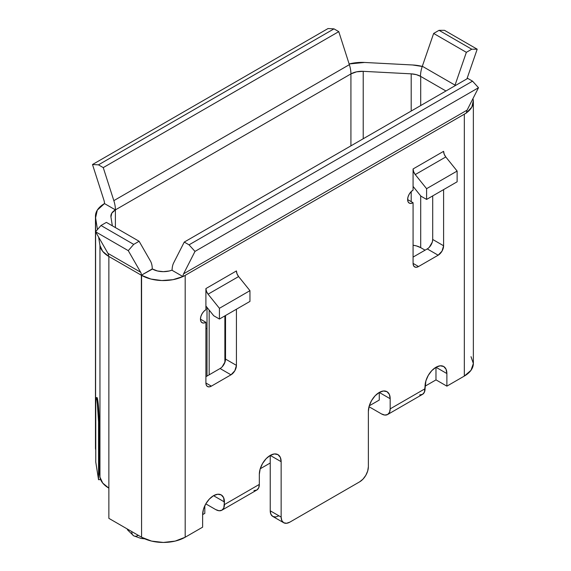 <?xml version="1.0" encoding="UTF-8"?>
<svg xmlns="http://www.w3.org/2000/svg" width="571" height="571" viewBox="0 0 571 571"><rect width="100%" height="100%" fill="white"/><g stroke="black" fill="none" stroke-linecap="round" stroke-linejoin="round"><path stroke-width="0.86" d="M131.665 531.515A20.049 11.577 0 0 0 131.758 531.572L131.758 531.572A9.25 5.339 120 0 0 133.671 535.805A9.25 5.339 -60 0 1 131.758 531.572L131.758 531.572A20.049 11.577 0 0 0 131.844 531.622M425.067 386.196L436.016 379.879L425.067 386.196M202.634 514.621L204.811 513.365L204.811 505.756L204.811 513.365L202.634 514.621M205.903 328.86L207.009 328.225L205.903 328.86M413.076 245.245L416.345 245.887L420.706 247.65L425.067 250.169L420.706 247.65L420.706 195.903L420.706 247.65A15.417 8.9 0 0 0 413.076 245.245M96.784 397.766L97.234 397.916L97.769 400.35L98.305 404.703L99.061 416.316L99.168 472.167L99.954 477.156L102.737 483.095L108.861 488.134L108.861 518.347L141.572 537.232L151.572 541.094L163.377 542.45L175.183 541.094L185.182 537.232L202.634 527.161L202.634 514.571L203.462 509.275L205.824 503.822L209.364 499.054L213.533 495.685L217.708 494.236L221.248 494.921L223.611 497.641L224.439 504.557L259.334 484.408L259.334 474.28L260.162 468.984L262.524 463.538L266.065 458.763L270.233 455.394L270.233 510.795L270.233 463.002L260.219 468.784L270.233 463.002L270.233 455.394L274.408 453.945L277.941 454.63L280.311 457.35L281.139 461.689L281.139 517.09L281.803 520.559L283.694 522.736L286.521 523.286L289.861 522.13L359.644 481.838L362.985 479.14L365.811 475.329L367.703 470.968L368.366 466.728L368.366 411.327L369.201 406.031L371.564 400.585L375.097 395.81L379.272 392.441L383.448 390.992L386.981 391.677L389.343 394.397L390.179 398.736L390.179 408.865L425.067 388.723L425.902 380.85L428.264 375.404L431.797 370.629L435.973 367.26L440.148 365.811L443.681 366.496L446.044 369.216L446.879 373.555L446.879 386.146L464.323 376.075L471.011 370.301L473.359 363.484L471.011 356.675M369.259 405.831L379.272 400.05L379.272 392.441L390.179 398.736L379.272 392.441L379.272 400.057L369.259 405.831M420.706 105.556L420.706 76.421L445.944 90.989L420.706 76.421L420.706 105.556M172.099 270.097A15.417 8.9 180 0 1 152.471 269.055L141.351 275.222L150.865 279.033L161.836 280.539L173.006 279.676L182.898 276.542L172.099 270.311A24.674 14.246 60 0 1 173.663 262.881L184.255 242.075L467.749 78.398L472.538 81.161L478.498 87.727L467.092 110.146A9.25 5.339 -120 0 0 466.5 112.93L464.323 114.193L464.323 376.075A30.841 17.808 0 0 0 473.359 363.484L473.359 101.602A30.841 17.808 180 0 1 466.507 112.787M427.251 248.913L413.076 257.093L427.251 248.913L438.157 255.208A7.709 4.454 -60 0 0 443.603 245.766L442.011 251.133L438.157 255.208L427.251 248.913A7.709 4.454 120 0 0 432.704 239.47L443.603 245.766L443.603 189.608L443.603 245.766L432.704 239.47L432.704 195.903L432.704 239.47L432.29 242.118L429.335 247.229M220.078 368.523L205.903 376.703L220.078 368.523L230.984 374.819A7.709 4.454 -60 0 0 236.43 365.376L234.838 370.743L230.984 374.819L220.078 368.523A7.709 4.454 120 0 0 225.531 359.08L236.43 365.376L236.43 309.218L236.43 365.376L225.531 359.08L225.531 315.513L225.531 359.08L225.117 361.728L222.162 366.839M253.945 490.61L256.779 490.061L258.67 487.884L259.334 484.408L259.334 474.28A15.417 8.9 -60 0 1 266.065 458.763A15.417 8.9 -60 0 1 277.941 454.63A15.417 8.9 -60 0 1 281.139 461.689L270.233 455.394L281.139 461.689L281.139 517.09L270.233 510.795L270.897 514.264L272.788 516.441L275.622 516.991L278.955 515.834M411.199 201.62L411.199 191.578L411.199 201.62M411.199 111.045L411.199 73.845A15.417 8.9 180 0 1 420.706 76.421L416.345 74.651L411.199 73.845L363.22 71.332L363.22 138.746L363.22 71.332L411.199 73.845L411.199 111.045M350.922 145.848L350.922 73.902A15.417 8.9 180 0 1 363.22 71.332L356.575 71.825L350.922 73.902L350.922 145.848M115.399 227.586L115.399 209.878L350.922 73.902A24.674 14.246 -120 0 0 349.359 64.666L113.836 200.642A24.674 14.246 60 0 1 115.399 209.878L115.399 227.586M110.945 216.98A15.417 8.9 180 0 1 110.881 216.173A15.417 8.9 180 0 1 115.399 209.878L104.5 203.583L97.306 210.114L95.593 217.787L97.448 229.578L95.593 217.787L95.593 231.719L95.593 217.787A30.841 17.808 180 0 1 95.464 216.173A30.841 17.808 180 0 1 104.5 203.583L115.399 209.878L350.922 73.902A24.674 14.246 -120 0 0 349.359 64.666L338.774 31.633L103.251 167.61L113.836 200.642L349.359 64.666L338.774 31.633L333.985 28.864L98.462 164.841L103.251 167.61L338.774 31.633L333.985 28.864L328.025 28.55L92.502 164.527L98.462 164.841L333.985 28.864L328.025 28.55L92.502 164.527L103.908 200.121A9.25 5.339 60 0 1 104.5 203.583A9.25 5.339 60 0 0 103.908 200.121L92.502 164.527L98.462 164.841L103.251 167.61L113.836 200.642A24.674 14.246 -120 0 1 115.399 209.878L111.802 213.14L110.945 216.98L112.337 225.816L110.945 216.98M205.903 309.725L205.903 288.569L236.43 270.94A6.167 3.562 -120 0 0 238.614 276.564L249.955 290.668L249.955 301.409L219.421 319.039L249.955 301.409L249.955 290.668L219.421 308.297L249.955 290.668L238.614 276.564L208.08 294.186L238.614 276.564L237.015 273.795L236.43 270.94L205.903 288.569L205.903 306.013L213.725 315.749L219.421 319.039L219.421 308.297L208.08 294.186A6.167 3.562 60 0 1 205.903 288.569L206.488 291.424L208.08 294.186L219.421 308.297L219.421 319.039L213.725 315.749L205.903 306.013L205.903 309.725L203.818 311.402L202.048 313.793L200.864 316.512L200.45 319.168L205.903 322.315L203.818 323.036L202.048 322.694L200.864 321.33L200.45 319.168L205.903 322.315A7.709 4.454 -60 0 1 202.048 322.694A7.709 4.454 -60 0 1 200.864 316.512A7.709 4.454 -60 0 1 205.903 309.725M95.593 449.456L95.593 231.819L95.593 449.456A30.841 17.808 0 0 1 95.464 447.842L95.464 216.173M422.747 66.55L412.597 64.98L364.619 62.46L349.138 63.966A30.841 17.808 180 0 1 364.619 62.46L412.597 64.98A30.841 17.808 180 0 1 422.262 66.422M96.863 397.616A15.417 1.142 87 0 1 96.963 397.544A15.417 1.142 87 0 1 98.412 405.824A15.417 1.142 87 0 1 99.168 421.805L99.168 472.167L99.954 477.156L99.954 245.487L98.633 237.129L99.954 245.487L102.673 251.347L108.64 256.336A30.841 17.808 180 0 1 99.954 245.487L99.954 477.156A30.841 17.808 0 0 0 108.861 488.134L108.861 256.465L108.861 518.347L141.572 537.232A30.841 17.808 0 0 0 185.182 537.232L202.634 527.161L202.634 514.571A15.417 8.9 -60 0 1 209.364 499.054A15.417 8.9 -60 0 1 221.248 494.921A15.417 8.9 -60 0 1 224.439 501.98L213.533 495.685L224.439 501.98L223.775 508.026L221.883 510.203L219.057 510.752L215.717 509.589L205.803 503.865L215.717 509.589A12.334 7.123 60 0 0 221.883 510.203A12.334 7.123 60 0 0 224.439 504.557L259.334 484.408A12.334 7.123 -120 0 1 256.779 490.061L221.883 510.203M419.685 394.918L422.511 394.368L424.403 392.191L425.067 386.146A15.417 8.9 -60 0 1 431.797 370.629A15.417 8.9 -60 0 1 443.681 366.496A15.417 8.9 -60 0 1 446.879 373.555L446.879 386.146L435.973 379.851L446.879 386.146L464.323 376.075L464.323 114.193A30.841 17.808 180 0 0 466.393 112.865L471.81 107.162L473.316 100.71L472.938 98.655M172.099 270.104L169.28 270.982L163.377 271.66L157.475 270.982L152.257 268.927A24.674 14.246 120 0 0 150.43 261.004A24.674 14.246 -60 0 1 152.257 268.927L141.351 275.222L108.861 256.465A30.841 17.808 180 0 1 108.64 256.336A9.25 5.339 120 0 0 107.955 253.367L140.666 272.253A9.25 5.339 -60 0 1 141.351 275.222L108.861 256.465A30.841 17.808 180 0 1 108.64 256.336A9.25 5.339 -60 0 0 107.955 253.367L95.557 231.762L100.988 225.502L106.392 222.383L139.103 241.269L106.392 222.383L100.988 225.502L133.7 244.388L100.988 225.502L95.557 231.762L128.268 250.648L95.557 231.762L107.955 253.367L140.666 272.253A9.25 5.339 -60 0 1 141.351 275.222L141.572 537.232L141.572 275.35A30.841 17.808 180 0 0 182.898 276.542L183.005 276.607A9.25 5.339 60 0 1 183.591 273.823L467.092 110.146L183.591 273.823L194.996 251.404L478.498 87.727L194.996 251.404L189.044 244.838L472.538 81.161L189.044 244.838L184.255 242.075L173.663 262.881A24.674 14.246 60 0 0 172.099 270.311L183.005 276.607L185.182 275.35L185.182 537.232L185.182 275.35L183.005 276.607A9.25 5.339 -120 0 1 183.591 273.823L194.996 251.404L189.044 244.838L184.255 242.075L467.749 78.398L472.538 81.161L478.498 87.727L467.092 110.146A9.25 5.339 -120 0 0 466.5 112.93L185.182 275.35L464.323 114.193A30.841 17.808 180 0 0 466.393 112.865M472.931 98.662A30.841 17.808 180 0 1 473.359 101.602M230.984 374.819L211.356 386.146L209.264 386.874L207.501 386.531L206.317 385.168L205.903 382.998L205.903 322.315L205.903 382.998L211.356 386.146L205.903 382.998A7.709 4.454 -60 0 0 207.501 386.531A7.709 4.454 -60 0 0 211.356 386.146L230.984 374.819M413.076 202.705L410.992 203.426L409.221 203.083L408.037 201.727L407.623 199.557L408.037 196.902L409.221 194.183L410.992 191.792L413.076 190.114L413.076 168.959L443.603 151.329A6.167 3.562 -120 0 0 445.787 156.954L415.253 174.576A6.167 3.562 60 0 1 413.076 168.959L443.603 151.329L444.188 154.184L445.787 156.954L415.253 174.576L426.594 188.687L457.128 171.057L445.787 156.954L457.128 171.057L426.594 188.687L426.594 199.429L457.128 181.799L457.128 171.057L457.128 181.799L426.594 199.429L420.898 196.138L413.076 186.403L413.076 168.959L413.661 171.814L415.253 174.576L426.594 188.687L426.594 199.429L420.898 196.138L413.076 186.403L413.076 190.114A7.709 4.454 -60 0 0 408.037 196.902A7.709 4.454 -60 0 0 409.221 203.083A7.709 4.454 -60 0 0 413.076 202.705L407.623 199.557L413.076 202.705L413.076 263.388L418.529 266.536L416.437 267.264L414.674 266.921L413.49 265.558L413.076 263.388L413.076 202.705M438.157 255.208L418.529 266.536L413.076 263.388A7.709 4.454 -60 0 0 414.674 266.921A7.709 4.454 -60 0 0 418.529 266.536L438.157 255.208M283.694 522.736L272.788 516.441A12.334 7.123 120 0 1 270.233 510.795L281.139 517.09A12.334 7.123 -60 0 0 283.694 522.736A12.334 7.123 -60 0 0 289.861 522.13L359.644 481.838A12.334 7.123 -60 0 0 368.366 466.728L368.366 411.327A15.417 8.9 -60 0 1 375.097 395.81A15.417 8.9 -60 0 1 386.981 391.677A15.417 8.9 -60 0 1 390.179 398.736L390.179 408.865L389.515 412.341L387.623 414.517L384.79 415.067L381.457 413.904L369.009 406.716L381.457 413.904A12.334 7.123 60 0 0 387.623 414.517A12.334 7.123 60 0 0 390.179 408.865L425.067 388.723A12.334 7.123 -120 0 1 422.511 394.368L387.623 414.517M150.43 261.004L139.103 241.269L133.7 244.388L128.268 250.648L140.666 272.253L128.268 250.648L133.7 244.388L139.103 241.269L150.43 261.004M455.03 85.143L422.319 66.257A24.674 14.246 120 0 0 420.492 76.293A24.674 14.246 120 0 1 422.319 66.257L433.646 33.446L439.042 30.327L444.481 30.313L477.192 49.199L444.481 30.313L439.042 30.327L471.753 49.213L439.042 30.327L433.646 33.446L466.357 52.332L433.646 33.446L422.319 66.257L455.03 85.143A24.674 14.246 120 0 0 454.78 85.886A24.674 14.246 -60 0 1 455.03 85.143L466.357 52.332L455.03 85.143M466.95 78.855L477.192 49.199L471.753 49.213L466.357 52.332L471.753 49.213L477.192 49.199L466.95 78.855M213.533 495.742L212.562 496.299L213.533 495.742M435.973 367.26L446.879 373.555L435.973 367.26L435.973 379.851L435.973 367.26M95.764 462.06L98.547 479.719L100.639 479.611L98.547 479.719L98.547 421.812L99.168 421.776L98.547 421.812L97.156 400.435L96.627 398.016L96.171 397.866L95.764 404.147A15.36 1.135 87 0 1 96.349 397.637A15.36 1.135 87 0 1 97.798 405.888A15.36 1.135 87 0 1 98.547 421.812L98.547 479.719L95.764 462.06L95.764 404.147L95.764 462.06M209.172 374.819L209.172 310.082L209.172 374.819M224.874 315.891L224.874 362.442L224.874 315.891M144.763 538.846L140.901 538.41L133.671 535.805A9.25 5.339 -60 0 0 138.296 535.348L138.375 535.391M96.349 397.637L97.07 397.602M207.009 376.068L207.009 307.391M133.671 535.805L127.754 530.109L127.112 528.889"/></g></svg>
